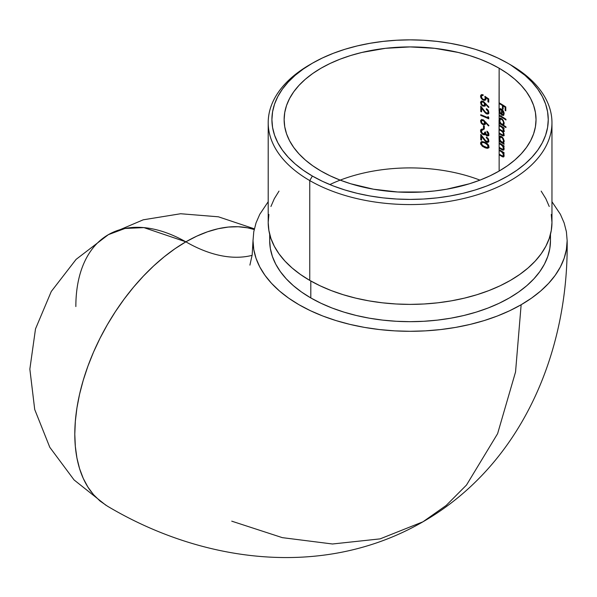 <?xml version="1.0" encoding="UTF-8"?>
<svg xmlns="http://www.w3.org/2000/svg" width="597" height="597" viewBox="0 0 597 597"><rect width="100%" height="100%" fill="white"/><g stroke="black" fill="none" stroke-linecap="round" stroke-linejoin="round"><path stroke-width="0.9" d="M567.143 241.36A157.063 90.684 180 0 1 521.144 304.739L515.547 371.961L497.607 433.661L466.496 485.04L446.16 505.472L422.945 521.808L380.08 538.882L332.484 543.994L282.321 537.643L231.74 521.166M252.121 255.344A160.033 92.393 60 0 1 185.861 241.83L196.749 236.166L207.532 231.785L218.099 228.741L228.36 227.054L238.218 226.748L247.568 227.823L254.195 229.524A157.063 90.684 120 0 0 185.861 241.83A160.033 92.393 -120 0 0 243.315 256.904M499.055 120.318L499.055 138.116L499.667 137.056L499.689 138.81L499.667 137.056L500.293 136.131M499.667 138.698L500.025 136.362M499.055 138.273L499.144 141.273L499.667 140.974A126.691 73.147 0 0 1 504.062 143.646A126.691 73.147 0 0 0 499.667 140.974L499.144 141.273L499.144 171.048L499.144 154.817A125.952 72.715 180 0 1 501.689 156.332L502.995 156.966L504.01 156.481L504.084 155.004L503.196 152.862A125.952 72.715 180 0 1 504.062 153.414L504.062 152.698A125.952 72.715 0 0 0 499.144 149.69L499.144 148.049A125.952 72.715 180 0 1 501.689 149.563L502.995 150.198L504.01 149.713L504.084 148.235L503.196 146.086A125.952 72.715 180 0 1 504.062 146.646L504.062 145.922A125.952 72.715 0 0 0 499.144 142.914L499.144 141.273A125.952 72.715 180 0 1 504.062 144.28L504.062 143.564A125.952 72.715 0 0 0 503.174 142.996L504.137 141.586L503.428 138.631L500.823 136.258L499.771 136.437L499.144 137.355L499.144 133.683A125.952 72.715 180 0 1 501.846 135.295L503.42 135.922L504.114 135.161L502.987 131.877L503.838 131.743L504.129 131.064L503.226 128.154A125.952 72.715 180 0 1 504.062 128.691L504.062 127.967A125.952 72.715 0 0 0 499.144 124.96L499.144 123.318A125.952 72.715 180 0 1 505.965 127.586L505.965 126.87A125.952 72.715 0 0 0 503.137 125.012L504.129 123.639L503.428 120.676L500.823 118.303L499.495 118.713L499.055 120.161L500.293 118.176M502.338 137.131L500.547 137.079L502.398 137.974L503.562 140.885L504.077 140.347M504.055 141.019L504.077 140.467M503.749 141.735L502.913 142.034L503.95 141.399M499.667 120.743L500.025 118.407M499.667 123.019L499.144 123.318L499.667 123.019A126.691 73.147 0 0 1 505.965 126.93A126.691 73.147 0 0 0 499.667 123.019M502.338 119.176L500.547 119.124M504.055 123.064L504.077 122.392M503.749 123.78L502.913 124.079L503.95 123.445M499.853 111.915L500.017 108.848M499.055 110.781L500.443 114.131L499.704 110.482L500.211 109.676L501.51 109.848L501.51 115.079L503.726 115.191L502.032 114.781L502.032 109.542L500.487 109.579M501.674 109.37L501.01 109.281M503.234 114.52L504.077 112.893M268.889 214.442L268.202 222.472L268.889 230.502L270.934 238.449L274.314 246.248L279 253.815L284.956 261.083L292.112 267.978L300.41 274.433L309.761 280.396L309.761 180.578L312.38 176.04A138.176 79.774 180 0 1 312.38 63.222A138.176 79.774 180 0 1 507.786 63.222L497.741 57.969L486.846 53.305L475.219 49.275L462.959 45.932L450.19 43.297L437.041 41.394L423.624 40.245L410.087 39.857L396.542 40.245L383.125 41.394L369.976 43.297L357.207 45.932L344.947 49.275L333.32 53.305L322.425 57.969L312.38 63.222L303.276 69.028L295.194 75.312L288.224 82.028L282.426 89.102L277.859 96.475L274.56 104.072L272.575 111.811L271.911 119.631L272.575 127.452L274.56 135.198L277.859 142.787L282.426 150.16L288.224 157.235L295.194 163.951L303.276 170.242L312.38 176.04L322.425 181.301L333.32 185.965L344.947 189.988L357.207 193.338L369.976 195.973L383.125 197.876L396.542 199.025L410.087 199.405L423.624 199.025L437.041 197.876L450.19 195.973L462.959 193.338L475.219 189.988L486.846 185.965L497.741 181.301L507.786 176.04L516.89 170.242L524.972 163.951L531.942 157.235L537.74 150.16L542.307 142.787L545.606 135.198L547.591 127.452L548.255 119.631L547.591 111.811L545.606 104.072L542.307 96.475L537.74 89.102L531.942 82.028L524.972 75.312L510.405 64.737A141.877 81.916 0 0 0 509.084 63.983A141.877 81.916 180 0 1 510.405 64.737L507.786 63.222A138.176 79.774 180 0 1 507.786 176.04A138.176 79.774 180 0 1 312.38 176.04L309.761 180.578A141.877 81.916 0 0 0 510.405 180.578A141.877 81.916 0 0 0 510.405 64.737L510.405 64.737A141.877 81.916 180 0 1 551.964 122.661A141.877 81.916 180 0 1 464.376 198.338A141.877 81.916 180 0 1 309.761 180.578L309.761 280.396A141.877 81.916 0 0 0 464.376 298.149A141.877 81.916 0 0 0 551.964 222.472L551.277 214.442M269.687 234.278L269.687 240.621A140.399 81.058 0 0 0 310.806 297.933L310.806 280.993L310.806 297.933A140.399 81.058 0 0 0 463.809 315.507A140.399 81.058 0 0 0 550.479 240.621L549.807 248.561L547.785 256.434L544.434 264.15L539.792 271.635L533.905 278.829L526.823 285.65L518.614 292.045L509.36 297.933L499.152 303.276L488.085 308.015L476.264 312.104L463.809 315.507L450.839 318.186L437.474 320.119L423.848 321.283L410.087 321.679L396.318 321.283L382.692 320.119L369.327 318.186L356.357 315.507L343.902 312.104L332.081 308.015L321.014 303.276L310.806 297.933L301.552 292.045L293.351 285.65L286.262 278.829L280.374 271.635L275.732 264.15L272.381 256.434L270.359 248.561L269.687 240.621L269.978 235.39M268.202 201.719L259.777 214.293L256.031 222.927L253.77 231.733L253.016 240.621L253.77 249.509L256.031 258.307L259.777 266.941L264.971 275.321L271.56 283.366L279.486 291L288.672 298.149L299.022 304.739L310.44 310.716L322.82 316.022L336.044 320.596L349.976 324.395L364.491 327.395L379.438 329.559L394.684 330.865L410.087 331.298L425.482 330.865L440.728 329.559L455.675 327.395L470.19 324.395L484.122 320.596L497.346 316.022L509.726 310.716L521.144 304.739L531.494 298.149L540.681 291L548.606 283.366L555.195 275.321L560.389 266.941L564.135 258.307L566.396 249.509L567.15 240.621C568.695 351.23 522.256 464.57 422.945 521.808C323.649 579.224 202.271 562.71 107.326 506.099L100.005 501.002L93.513 494.637L87.916 487.077L83.252 478.391L79.58 468.667L76.931 457.989L75.334 446.459L74.797 434.198L75.334 421.318L76.931 407.945L79.58 394.207L83.252 380.237L87.916 366.17L93.513 352.14L100.005 338.283L107.326 324.731L115.408 311.619L124.161 299.067L133.504 287.202L143.362 276.135L153.623 265.963L164.197 256.807L174.973 248.733L185.861 241.83L143.922 227.614L124.989 228.464L108.378 234.658A157.063 90.684 60 0 1 185.854 241.837A157.063 90.684 120 0 0 88.707 364.028A157.063 90.684 120 0 0 91.714 492.458M503.256 110.885L501.629 109.199L500.092 108.841L499.144 109.811L499.144 115.012L499.144 111.535L500.443 114.131L500.726 113.661L499.674 110.885L500.211 109.676L501.51 109.848L501.51 115.079L503.42 115.415L504.144 113.743L503.644 111.594L502.07 109.512L500.092 108.841L499.144 109.811L499.144 103.52A125.952 72.715 180 0 1 502.458 105.505L502.458 108.684A125.952 72.715 180 0 1 503.137 109.117L503.137 105.93A125.952 72.715 180 0 1 505.144 107.236L505.144 110.415A125.952 72.715 180 0 1 505.801 110.855L505.801 106.96A125.952 72.715 0 0 0 499.144 102.803L499.144 68.215A125.952 72.715 180 0 1 536.031 119.631A125.952 72.715 180 0 1 458.28 186.816A125.952 72.715 180 0 1 321.022 171.048A125.952 72.715 180 0 1 284.135 119.631A125.952 72.715 180 0 1 361.886 52.454A125.952 72.715 180 0 1 499.144 68.215L499.055 110.617L500.614 108.542M479.973 180.13A125.952 72.715 0 0 0 340.193 180.13M499.144 115.728L499.144 119.4L499.144 115.728A125.952 72.715 180 0 1 505.965 119.997L505.965 119.281A125.952 72.715 0 0 0 499.144 115.012L499.144 115.728L499.667 115.43L499.144 115.728A125.952 72.715 180 0 1 505.965 119.997L505.965 119.281A125.952 72.715 0 0 0 499.144 115.012L499.144 115.728M484.667 139.608L480.757 134.4L480.757 139.84A125.952 72.715 180 0 1 481.6 140.176L481.6 136.452L485.062 140.974L487.085 142.34L488.286 142.22L488.898 141.258L487.921 138.25L486.339 137.026L486.339 137.743L488.018 139.638L488.033 141.011L487.458 141.526L486.204 141.243L484.667 139.608M485.645 132.855L485.63 132.512A125.952 72.715 0 0 0 484.816 132.161L484.189 133.9L482.742 133.721L481.831 132.735L481.398 131.004L481.831 130.019L482.958 129.847L482.958 129.131L481.033 129.437L480.585 131.377L482.152 134.019L483.943 134.855L485.294 134.198L486.436 135.579L487.734 136.012L488.898 134.84L488.368 132.586L486.943 131.139L488.122 133.78L487.443 135.213L486.309 134.638L485.645 132.855M483.48 128.728A125.952 72.715 180 0 1 484.301 129.071L484.301 125.997A125.952 72.715 0 0 0 483.48 125.646L483.48 128.728L484.01 128.422L484.01 125.87L484.01 128.422L483.48 128.728A125.952 72.715 180 0 1 484.301 129.071L484.301 125.997A125.952 72.715 0 0 0 483.48 125.646L483.48 128.728M480.555 120.915L481.272 123.221L482.563 124.415L484.742 124.676L485.391 123.728L485.354 122.415L488.518 125.937L488.936 125.579L483.354 119.87L481.272 119.706L480.555 120.915M480.742 97.401L482.331 99.542L484.428 100.438L485.854 99.692L485.883 97.766L487.943 99.109L487.943 101.833A125.952 72.715 180 0 1 488.734 102.199L488.734 98.915L484.816 96.356L485.227 98.296L484.764 99.468L483.458 99.475L481.995 98.296L481.413 96.311L482.01 95.468L482.854 95.43L482.854 94.714L481.212 94.833L480.704 95.401L480.592 96.818L481.376 98.587L484.428 100.438L485.854 99.692L485.995 98.281M480.555 102.445L481.272 104.751L482.563 105.945L484.742 106.206L485.391 105.259L485.354 103.945L488.518 107.467L488.936 107.109L483.354 101.408L481.272 101.236L480.555 102.445M484.667 111.288L480.757 106.087L480.757 111.52A125.952 72.715 180 0 1 481.6 111.855L481.6 108.132L485.062 112.654L487.085 114.027L488.286 113.908L488.898 112.945L487.921 109.93L486.339 108.706L486.339 109.43L488.018 111.318L488.033 112.691L487.458 113.214L486.204 112.923L484.667 111.288M487.943 117.736A125.952 72.715 0 0 0 480.757 114.706L480.757 115.422A125.952 72.715 180 0 1 488.734 118.818L488.734 117.34L487.943 116.505L487.943 117.736L488.473 117.43L487.943 117.736A125.952 72.715 0 0 0 480.757 114.706L480.757 115.422L481.286 115.117L480.757 115.422A125.952 72.715 180 0 1 488.734 118.818L488.734 117.34L487.943 116.505L487.943 117.736M488.689 145.534L486.853 143.317L482.831 141.579L480.861 142.116L480.652 143.899L482.727 146.534L486.197 148.153L488.547 147.884L488.831 145.974M499.204 121.325L500.017 123.109A125.952 72.715 0 0 0 499.144 122.601L499.144 121.049L500.017 123.109L500.42 122.878L500.017 123.109A125.952 72.715 0 0 0 499.144 122.601L499.144 123.318A125.952 72.715 180 0 1 505.965 127.586L505.965 126.87A125.952 72.715 0 0 0 503.137 125.012L504.047 124.109M502.435 127.803L503.525 130.616L502.935 131.086L501.681 130.474A125.952 72.715 0 0 0 499.144 128.967L499.144 125.683A125.952 72.715 180 0 1 501.249 126.93L502.047 127.467M503.898 133.489L502.987 131.877L503.838 131.743L504.144 130.758L503.226 128.154A125.952 72.715 180 0 1 504.062 128.691L504.062 127.967A125.952 72.715 0 0 0 499.144 124.96L499.144 125.683A125.952 72.715 180 0 1 501.249 126.93L502.793 128.213L503.562 130.258L502.935 131.086L501.681 130.474A125.952 72.715 0 0 0 499.144 128.967L499.144 129.683A125.952 72.715 180 0 1 501.092 130.833L502.726 132.131L503.502 133.735L503.226 135.064L501.846 134.579A125.952 72.715 0 0 0 499.144 132.967L499.144 129.683L499.667 129.377L499.144 129.683A125.952 72.715 180 0 1 501.092 130.833L501.614 130.527A126.691 73.147 0 0 0 499.667 129.377A126.691 73.147 0 0 1 501.614 130.527L501.092 130.833L502.726 132.131L503.562 134.265L504.047 133.982L503.017 135.116L501.846 134.579A125.952 72.715 0 0 0 499.144 132.967L499.144 133.683L499.667 133.385L499.144 133.683A125.952 72.715 180 0 1 501.846 135.295L502.368 134.989A126.691 73.147 0 0 0 499.667 133.385A126.691 73.147 0 0 1 502.368 134.989L501.846 135.295L502.652 135.735L503.995 135.534M499.204 139.28L500.017 141.064A125.952 72.715 0 0 0 499.144 140.556L499.144 139.004L500.017 141.064L500.42 140.832L500.017 141.064A125.952 72.715 0 0 0 499.144 140.556L499.144 141.273A125.952 72.715 180 0 1 504.062 144.28L504.062 143.564A125.952 72.715 0 0 0 503.174 142.996L504.062 142.034M503.196 146.086L503.719 145.787L503.196 146.086A125.952 72.715 180 0 1 504.062 146.646L504.062 145.922A125.952 72.715 0 0 0 499.144 142.914L499.144 143.638A125.952 72.715 180 0 1 500.958 144.705L502.793 146.22L503.54 148.071L503.01 149.392L501.495 148.72A125.952 72.715 0 0 0 499.144 147.332L499.144 143.638L499.667 143.332L499.144 143.638A125.952 72.715 180 0 1 500.958 144.705L501.48 144.399A126.691 73.147 0 0 0 499.667 143.332A126.691 73.147 0 0 1 501.48 144.399L500.958 144.705L502.278 145.623L502.801 145.317L501.48 144.399L502.801 145.317L502.278 145.623L503.562 148.422L504.069 148.123L503.331 149.257L501.495 148.72A125.952 72.715 0 0 0 499.144 147.332L499.144 148.049L499.667 147.743L499.144 148.049A125.952 72.715 180 0 1 501.689 149.563L502.219 149.257A126.691 73.147 0 0 0 499.667 147.743A126.691 73.147 0 0 1 502.219 149.257L501.689 149.563L502.57 150.041L503.853 149.959M503.196 152.862L503.719 152.556L503.196 152.862A125.952 72.715 180 0 1 504.062 153.414L504.062 152.698A125.952 72.715 0 0 0 499.144 149.69L499.144 150.407A125.952 72.715 180 0 1 500.958 151.474L502.793 152.996L503.54 154.839L503.01 156.168L501.495 155.496A125.952 72.715 0 0 0 499.144 154.101L499.144 150.407L499.667 150.108L499.144 150.407A125.952 72.715 180 0 1 500.958 151.474L501.48 151.175A126.691 73.147 0 0 0 499.667 150.108A126.691 73.147 0 0 1 501.48 151.175L500.958 151.474L502.278 152.392L502.801 152.093L501.48 151.175L502.801 152.093L502.278 152.392L503.562 155.19L504.069 154.899L503.331 156.026L501.495 155.496A125.952 72.715 0 0 0 499.144 154.101L499.144 154.817L499.667 154.519L499.144 154.817A125.952 72.715 180 0 1 501.689 156.332L502.219 156.033A126.691 73.147 0 0 0 499.667 154.519A126.691 73.147 0 0 1 502.219 156.033L501.689 156.332L502.57 156.81M567.15 240.621L566.396 231.733L564.135 222.927L560.389 214.293L551.964 201.719M550.188 235.39L550.479 240.621L550.479 234.278M422.945 521.808L446.16 505.472L466.496 485.04L497.607 433.661L515.547 371.961L521.144 304.739A157.063 90.684 180 0 1 349.387 324.253A157.063 90.684 180 0 1 253.024 239.882M75.849 306.56L75.849 306.56A157.063 90.684 60 0 1 108.378 234.658L76.11 259.359L51.275 291.478L35.507 328.895L29.85 369.133L34.716 409.505L49.79 447.287L74.065 479.928L105.908 505.249M312.38 63.222L309.761 64.737A141.877 81.916 0 0 0 309.761 180.578A141.877 81.916 180 0 1 268.202 122.661L268.202 222.472A141.877 81.916 0 0 0 309.761 280.396L320.074 285.791L331.26 290.582L343.2 294.709L355.79 298.149L368.901 300.858L382.401 302.813L396.177 303.992L410.087 304.388L423.989 303.992L437.765 302.813L451.265 300.858L464.376 298.149L476.966 294.709L488.906 290.582L500.092 285.791L510.405 280.396L519.756 274.433L528.054 267.978L535.211 261.083L541.166 253.815L545.852 246.248L549.233 238.449L551.277 230.502L551.964 222.472L551.964 122.661M549.233 206.487L545.852 198.697L541.166 191.122M279 191.122L274.314 198.697L270.934 206.487M321.022 171.048L312.724 165.765L305.358 160.033L299.007 153.914L293.724 147.459L289.56 140.743L286.553 133.818L284.739 126.758L284.135 119.631L284.739 112.505L286.553 105.445L289.56 98.527L293.724 91.804L299.007 85.356L305.358 79.237L312.724 73.506L321.022 68.215L330.178 63.424L340.111 59.17L350.708 55.506L361.886 52.454L385.513 48.312L410.087 46.917L434.653 48.312L458.28 52.454L469.458 55.506L480.055 59.17L489.988 63.424L499.144 68.215L507.443 73.506L514.808 79.237L521.159 85.356L526.442 91.804L530.606 98.527L533.614 105.445L535.427 112.505L536.031 119.631L535.427 126.758L533.614 133.818L530.606 140.743L526.442 147.459L521.159 153.914L514.808 160.033L507.443 165.765L499.144 171.048L489.988 175.846L480.055 180.093L469.458 183.764L446.646 189.219L434.653 190.95L422.43 192.003L397.736 192.003L373.521 189.219L350.708 183.764L340.111 180.093L330.178 175.846L321.022 171.048M268.202 122.661A141.877 81.916 180 0 1 311.082 63.983M329.835 184.577A125.952 72.715 180 0 1 471.891 177.257M499.144 103.52L499.667 103.109L499.144 103.52A125.952 72.715 180 0 1 502.458 105.505L502.98 105.206A126.691 73.147 0 0 0 499.667 103.214A126.691 73.147 0 0 1 502.98 105.206L502.458 105.505L502.458 108.684L502.98 108.385L502.98 105.206L502.98 108.385L502.458 108.684A125.952 72.715 180 0 1 503.137 109.117L503.137 105.93L503.659 105.632L503.137 105.93A125.952 72.715 180 0 1 505.144 107.236L505.674 106.93A126.691 73.147 0 0 0 503.659 105.632A126.691 73.147 0 0 1 505.674 106.93L505.144 107.236L505.144 110.415L505.674 110.117L505.674 106.93L505.674 110.117L505.144 110.415A125.952 72.715 180 0 1 505.801 110.855L505.801 106.96A125.952 72.715 0 0 0 499.144 102.803L499.144 103.52M503.204 115.497L503.913 114.915L503.204 115.497L503.696 115.214L501.51 115.079L502.032 114.781L502.032 109.542L500.734 109.378M500.719 109.385L500.211 109.676M504.062 112.855L503.778 111.9M500.092 108.841L499.704 108.99M499.734 111.52L499.577 110.311L499.055 110.617M503.704 114.296L503.943 113.915M504.084 113.102L503.562 113.408L504.084 113.102M503.353 114.355L502.114 114.736L502.114 110.296L503.562 113.408L503.174 114.609L502.114 114.736L502.114 110.296L502.599 110.012L502.114 110.296L503.107 111.609L503.532 111.37L503.107 111.609L503.562 113.408M499.667 109.512L499.667 111.236L499.637 109.632M503.174 114.609L502.704 114.818M505.965 119.34A126.691 73.147 0 0 0 499.667 115.43A126.691 73.147 0 0 1 505.965 119.34M503.137 125.012L503.89 124.467M504.144 123.295L502.629 119.49L501.652 118.654L499.831 118.445L500.353 118.146M499.667 119.101L500.607 118.027M500.085 118.333L499.144 119.4L499.144 121.049M499.637 120.579L499.577 119.863L499.055 120.161M502.316 119.161L501.644 119.37L503.017 120.93L503.562 122.93L504.077 122.512M501.644 119.37L500.249 119.236L501.644 119.37L503.017 120.93L503.562 122.93L503.01 124.258L501.629 124.079L500.226 122.549L499.674 120.549L500.249 119.236L501.644 119.37M504.084 122.624L503.01 124.258L501.241 123.803L499.816 121.527L500.249 119.236M503.01 124.258L502.383 124.377M499.144 125.683L499.667 125.266L499.144 125.683M501.249 126.93L501.771 126.624A126.691 73.147 0 0 0 499.667 125.377A126.691 73.147 0 0 1 501.771 126.624L501.249 126.93M503.562 130.258L504.062 129.967L503.562 130.258M502.958 127.497L502.57 127.168M503.316 130.758L504.084 129.952L503.465 130.788L503.928 130.579M503.405 130.892L502.935 131.086M503.249 131.818L501.614 130.527L503.249 131.818M503.413 134.795L503.017 135.116M503.547 134.81L504.084 133.959L503.741 134.773M503.569 135.579L503.181 135.429M503.42 135.922L503.965 135.579M502.987 131.877L503.51 131.579L502.987 131.877M504.361 131.437L503.98 131.616M503.368 131.922L503.838 131.743M503.226 128.154L503.756 127.848L503.226 128.154M504.144 141.25L502.629 137.444L501.652 136.609L499.831 136.4L500.353 136.101M499.667 137.056L500.607 135.982M500.085 136.288L499.144 137.355L499.144 139.004M499.637 138.534L499.577 137.817L499.055 138.116M502.316 137.116L500.256 137.183L501.644 137.325L503.017 138.885L503.562 140.885L503.01 142.213L502.383 142.332L500.226 140.504L499.674 138.504L500.555 137.071M504.084 140.579L503.01 142.213L501.241 141.758L499.816 139.482L500.249 137.191M503.01 142.213L502.383 142.332M503.129 149.026L503.853 148.951L504.084 148.116L503.853 148.951L503.129 149.026M503.331 149.257L502.607 149.325L503.331 149.257M503.517 149.892L503.092 149.735M504.032 147.966L503.89 147.481M503.719 146.631L502.801 145.317M503.129 155.795L503.853 155.72L504.084 154.884L503.853 155.72L503.129 155.795M503.331 156.026L502.607 156.101L503.331 156.026M503.517 156.66L503.092 156.511M503.383 156.989L503.853 156.727M504.032 154.742L503.89 154.25M503.719 153.399L502.801 152.093M485.883 97.766L486.413 97.46L485.883 97.766L487.943 99.109L487.943 101.833A125.952 72.715 180 0 1 488.734 102.199L488.734 98.915L484.816 96.356L485.227 98.296L485.757 97.99L485.585 96.841M484.712 99.341L485.757 97.99L484.764 99.468L483.458 99.475L481.995 98.296L481.391 96.58M484.764 99.468L484.167 99.647M483.391 95.124L482.324 95.304M481.637 95.774L482.854 95.43L482.854 94.714L481.212 94.833L480.548 96.236L481.749 94.52L480.548 96.236M481.794 95.61L482.264 95.401M482.906 99.274L481.898 98.266L483.958 99.878L485.809 99.975L483.428 100.184L483.689 99.759M481.085 96.132L481.898 98.266L481.189 96.818M487.943 99.109L488.473 98.803L486.413 97.46L488.473 98.803L487.943 99.109M487.943 101.833L488.473 101.527L488.473 98.803L488.473 101.527L487.943 101.833M485.033 99.296L485.734 98.341L485.503 96.542M481.078 95.93L481.242 95.087M480.704 101.871L480.951 104.221L482.152 105.669L484.742 106.206L485.354 103.945L488.518 107.467L488.936 107.109L483.04 101.251M481.749 104.356L481.078 102.371L480.548 102.684L481.316 101.408M483.055 106.184L483.585 105.878L483.055 106.184M483.585 105.878L485.264 105.9L483.339 105.766L481.675 104.244M484.742 106.206L485.271 105.9M485.354 103.945L485.854 103.662L485.354 103.945M485.115 104.333L484.189 105.266L485.04 104.624L485.145 104.005L484.615 104.311L485.04 103.318L483.54 101.654L483.01 101.96L484.174 102.938L484.51 104.93L483.66 105.572L482.369 105.05L481.503 103.744L481.503 102.445L483.54 101.654L482.376 101.714M481.503 103.744L481.667 102.177L482.682 101.863L484.174 102.938L484.615 104.311L484.174 105.37L482.682 105.281L481.645 104.102L481.503 102.445M481.264 103.408L481.122 101.908L481.816 100.923M485.115 103.669L484.174 102.035L482.898 101.527M484.174 105.37L483.66 105.572M481.846 102.02L482.369 101.841M487.883 112.937L488.667 111.788L488.167 112.826M487.697 113.094L485.786 112.602L480.757 106.087L480.757 111.52L481.286 111.214L481.286 106.781L481.286 111.214L480.757 111.52A125.952 72.715 180 0 1 481.6 111.855L481.6 108.132L482.1 107.848L481.6 108.132L483.771 111.02L484.257 110.736M483.771 111.02L485.712 113.288L486.622 113.863L487.152 113.557L486.257 112.997M488.533 113.721L486.622 113.863L488.286 113.908L488.786 113.348L488.174 110.273L486.339 108.706L486.339 109.43L486.868 108.997L486.339 109.43L487.63 110.542L488.145 112.087L488.667 111.788L488.547 111.012L486.868 109.124L487.876 109.878M488.286 113.908L488.786 113.348M487.719 112.952L488.644 112.102L488.152 110.229M488.227 112.788L488.562 112.385M487.615 113.721L485.951 112.729M488.734 118.273A126.691 73.147 0 0 0 481.286 115.117A126.691 73.147 0 0 1 488.734 118.273M480.704 120.34L480.951 122.691L482.152 124.131L484.742 124.676L485.354 122.415L488.518 125.937L488.936 125.579L483.04 119.721M481.749 122.825L481.078 120.84L480.548 121.146L481.316 119.878M483.055 124.654L483.585 124.348L483.055 124.654M483.585 124.348L485.264 124.37L483.339 124.236L481.675 122.713M484.742 124.676L485.271 124.37M485.354 122.415L485.854 122.124L485.354 122.415M485.115 122.795L484.189 123.736L485.04 123.094L485.145 122.475L484.615 122.781L485.04 121.788L483.54 120.124L483.01 120.43L484.174 121.407L484.51 123.4L483.66 124.042L482.369 123.519L481.503 122.213L481.503 120.915L483.54 120.124L482.376 120.184M481.503 122.213L481.667 120.646L482.682 120.325L484.174 121.407L484.615 122.781L484.174 123.833L482.682 123.751L481.645 122.564L481.503 120.915M481.264 121.87L481.122 120.378L481.816 119.393M485.115 122.139L484.174 120.504L482.898 119.997M484.174 123.833L483.66 124.042M481.846 120.49L482.369 120.303M487.973 134.907L488.667 133.765L487.443 135.213L485.906 133.937M487.839 135.004L487.443 135.213M485.637 132.743L485.63 132.512A125.952 72.715 0 0 0 484.816 132.161L483.906 134.004L481.831 132.735L481.495 130.512L482.958 129.847L482.958 129.131M484.063 133.721L485.003 133.34L485.346 131.855M484.436 133.698L485.316 132.258M484.473 133.646L483.906 134.004M483.488 129.542L482.025 130.198M481.391 131.176L482.354 129.833M483.182 129.512L482.01 129.915M480.712 129.907L480.548 130.833L481.078 130.527L481.279 129.527M482.719 129.079L481.719 129.079M482.219 133.265L481.078 130.527L480.548 130.833L480.891 132.377L482.272 134.116L484.615 134.78L485.824 133.9L485.294 134.198L485.988 135.191L486.921 135.847L487.249 135.444M483.16 134.064L482.361 133.415M485.54 134.25L483.719 134.355L482.682 133.713M484.615 134.78L485.01 134.556M488.801 135.556L486.921 135.847L488.913 135.474L487.443 135.541L485.891 134.026M488.391 135.78L488.794 133.512L486.943 131.139L486.943 131.855L487.473 131.541L486.943 131.855L488.145 134.071L488.667 133.765L488.346 132.571L488.368 134.698M482.883 129.527L482.48 129.639M481.122 131.071L481.13 129.982M485.145 134.474L483.719 134.355M487.883 141.25L488.667 140.101L488.167 141.146M487.697 141.414L485.786 140.922L480.757 134.4L480.757 139.84L481.286 139.534L481.286 135.101L481.286 139.534L480.757 139.84A125.952 72.715 180 0 1 481.6 140.176L481.6 136.452L482.1 136.161L481.6 136.452L483.771 139.34L484.257 139.056M483.771 139.34L485.712 141.608L486.622 142.176L487.152 141.877L486.257 141.317M488.533 142.041L486.622 142.176L487.525 142.407L488.786 141.661L488.174 138.586L486.339 137.026L486.339 137.743L486.868 137.317L486.339 137.743L487.63 138.855L488.145 140.407L488.667 140.101L488.547 139.325L486.868 137.437L487.876 138.198M488.286 142.22L488.786 141.661M487.719 141.273L488.644 140.422L488.152 138.549M488.227 141.108L488.562 140.705M487.615 142.034L485.951 141.049M481.891 145.847L484.816 147.653L485.346 147.347L482.495 145.608M481.533 144.414L481.078 142.847L480.548 143.153L480.988 144.698M489.07 147.578L488.033 148.011L484.816 147.653L487.51 148.317L488.547 147.884L488.936 146.72L488.533 145.205L487.495 143.84L484.816 142.213L481.772 141.579M481.279 141.75L480.548 143.153L481.54 141.638M482.704 142.332L484.816 142.937L485.346 142.631L483.719 142.086L482.369 142.258M481.801 144.758L481.637 142.758M488.316 146.937L487.465 147.198L488.316 146.937L488.667 146.078L486.928 147.504L482.555 145.601M481.503 144.131L483.794 146.437M487.786 147.25L486.585 147.481L484.309 146.705M481.413 143.235L482.667 142.332L485.436 143.213L486.943 144.161L488.145 146.384L488.585 145.496L487.48 143.862L485.346 142.631L484.816 142.937L487.794 145.198L488.085 146.795L486.928 147.504M482.622 145.72L481.182 143.586L481.63 141.564M487.727 148.019L483.928 146.653M482.294 142.325L482.025 142.698M484.719 142.377L483.816 142.101M487.995 147.131L487.465 147.198L488.652 146.302L488.324 144.899L485.346 142.631M510.405 64.737L507.786 63.222M253.016 240.621L252.18 254.867L249.912 265.113M254.352 228.83L218.405 216.808L180.63 213.741L143.228 219.808L108.378 234.658M503.547 114.423L503.017 114.728M503.517 123.967L502.987 124.266M503.771 130.728L503.241 131.034M504.234 135.534L503.711 135.832M503.517 141.922L502.987 142.22M503.756 149.026L503.234 149.332M503.756 155.795L503.234 156.101M485.219 99.214L484.689 99.52M482.473 95.199L481.936 95.505M482.466 101.654L481.936 101.96M484.592 105.139L484.063 105.445M482.466 120.124L481.936 120.43M484.592 123.609L484.063 123.915M488.197 134.832L487.674 135.131M484.734 133.586L484.204 133.892M482.458 129.653L481.921 129.959M482.466 142.198L481.936 142.504M488.174 147.049L487.645 147.347"/></g></svg>
